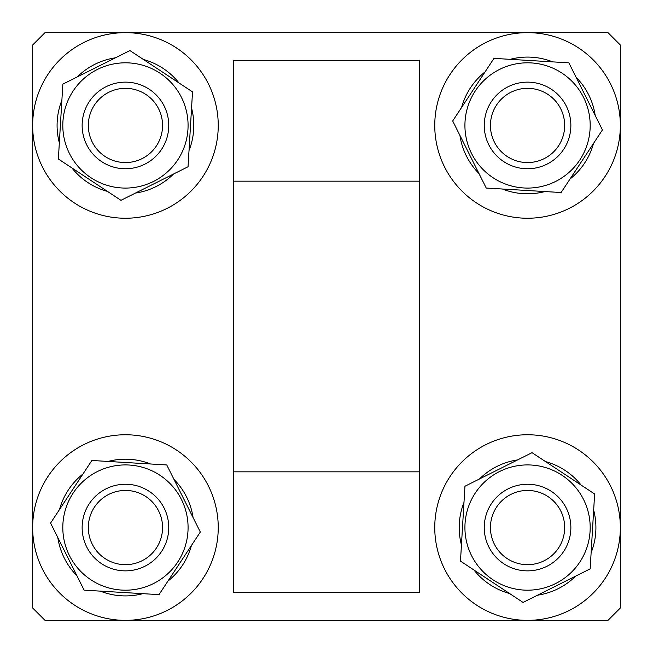 <?xml version="1.0" encoding="UTF-8"?>
<svg xmlns="http://www.w3.org/2000/svg" width="653" height="653" viewBox="0 0 653 653"><rect width="100%" height="100%" fill="white"/><g stroke="black" fill="none" stroke-linecap="round" stroke-linejoin="round"><path stroke-width="0.98" d="M419.291 326.5L419.291 592.41L233.709 592.41L233.709 60.59L419.291 60.59L419.291 326.5M45.024 620.35L607.976 620.35L620.35 607.976L620.35 45.024L607.976 32.65L45.024 32.65L32.65 45.024L32.65 607.976L45.024 620.35M123.278 162.499A37.115 37.115 0 0 0 162.499 127.613A37.115 37.115 0 0 0 127.613 88.392A37.115 37.115 0 0 0 88.392 123.278A37.115 37.115 0 0 0 123.278 162.499M127.98 82.213A43.302 43.302 0 0 1 168.678 127.98A43.302 43.302 0 0 1 122.911 168.678A43.302 43.302 0 0 1 82.213 122.911A43.302 43.302 0 0 1 127.98 82.213M115.426 57.823A68.361 68.361 0 0 0 77.332 76.883M61.872 100.309A68.361 68.361 0 0 0 59.333 142.827M71.895 167.927A68.361 68.361 0 0 0 107.443 191.394M135.465 193.068A68.361 68.361 0 0 0 173.551 174.008M189.011 150.582A68.361 68.361 0 0 0 191.558 108.063M178.995 82.964A68.361 68.361 0 0 0 143.448 59.496M218.241 125.441A92.791 92.791 0 0 0 125.441 32.65A92.791 92.791 0 0 0 32.65 125.441A92.791 92.791 0 0 0 125.441 218.241A92.791 92.791 0 0 0 218.241 125.441M69.43 153.471A62.639 62.639 0 0 1 97.419 69.43A62.639 62.639 0 0 1 181.461 97.419A62.639 62.639 0 0 1 153.471 181.461A62.639 62.639 0 0 1 69.43 153.471M192.521 91.885L129.923 50.575L62.843 84.131L58.37 159.006L120.968 200.316L188.048 166.76L192.521 91.885M499.529 69.43A62.639 62.639 0 0 1 583.57 97.419A62.639 62.639 0 0 1 555.581 181.461A62.639 62.639 0 0 1 471.539 153.471A62.639 62.639 0 0 1 499.529 69.43M561.115 192.521L602.425 129.923L568.869 62.843L493.995 58.37L452.684 120.968L486.24 188.048L561.115 192.521M583.57 499.529A62.639 62.639 0 0 1 555.581 583.57A62.639 62.639 0 0 1 471.539 555.581A62.639 62.639 0 0 1 499.529 471.539A62.639 62.639 0 0 1 583.57 499.529M460.479 561.115L523.077 602.425L590.157 568.869L594.63 493.995L532.032 452.684L464.952 486.24L460.479 561.115M153.471 583.57A62.639 62.639 0 0 1 69.43 555.581A62.639 62.639 0 0 1 97.419 471.539A62.639 62.639 0 0 1 181.461 499.529A62.639 62.639 0 0 1 153.471 583.57M91.885 460.479L50.575 523.077L84.131 590.157L159.006 594.63L200.316 532.032L166.76 464.952L91.885 460.479M595.177 115.426A68.361 68.361 0 0 0 576.117 77.332M552.691 61.872A68.361 68.361 0 0 0 510.173 59.333M485.073 71.895A68.361 68.361 0 0 0 461.606 107.443M459.932 135.465A68.361 68.361 0 0 0 478.992 173.551M502.418 189.011A68.361 68.361 0 0 0 544.937 191.558M570.036 178.995A68.361 68.361 0 0 0 593.504 143.448M537.574 595.177A68.361 68.361 0 0 0 575.668 576.117M591.128 552.691A68.361 68.361 0 0 0 593.667 510.173M581.105 485.073A68.361 68.361 0 0 0 545.557 461.606M517.535 459.932A68.361 68.361 0 0 0 479.449 478.992M463.989 502.418A68.361 68.361 0 0 0 461.442 544.937M474.005 570.036A68.361 68.361 0 0 0 509.552 593.504M57.823 537.574A68.361 68.361 0 0 0 76.883 575.668M100.309 591.128A68.361 68.361 0 0 0 142.827 593.667M167.927 581.105A68.361 68.361 0 0 0 191.394 545.557M193.068 517.535A68.361 68.361 0 0 0 174.008 479.449M150.582 463.989A68.361 68.361 0 0 0 108.063 461.442M82.964 474.005A68.361 68.361 0 0 0 59.496 509.552M527.559 218.241A92.791 92.791 0 0 0 620.35 125.441A92.791 92.791 0 0 0 527.559 32.65A92.791 92.791 0 0 0 434.759 125.441A92.791 92.791 0 0 0 527.559 218.241M434.759 527.559A92.791 92.791 0 0 0 527.559 620.35A92.791 92.791 0 0 0 620.35 527.559A92.791 92.791 0 0 0 527.559 434.759A92.791 92.791 0 0 0 434.759 527.559M125.441 434.759A92.791 92.791 0 0 0 32.65 527.559A92.791 92.791 0 0 0 125.441 620.35A92.791 92.791 0 0 0 218.241 527.559A92.791 92.791 0 0 0 125.441 434.759M490.501 123.278A37.115 37.115 0 0 0 525.387 162.499A37.115 37.115 0 0 0 564.608 127.613A37.115 37.115 0 0 0 529.722 88.392A37.115 37.115 0 0 0 490.501 123.278M570.787 127.98A43.302 43.302 0 0 1 525.02 168.678A43.302 43.302 0 0 1 484.322 122.911A43.302 43.302 0 0 1 530.089 82.213A43.302 43.302 0 0 1 570.787 127.98M529.722 490.501A37.115 37.115 0 0 0 490.501 525.387A37.115 37.115 0 0 0 525.387 564.608A37.115 37.115 0 0 0 564.608 529.722A37.115 37.115 0 0 0 529.722 490.501M525.02 570.787A43.302 43.302 0 0 1 484.322 525.02A43.302 43.302 0 0 1 530.089 484.322A43.302 43.302 0 0 1 570.787 530.089A43.302 43.302 0 0 1 525.02 570.787M162.499 529.722A37.115 37.115 0 0 0 127.613 490.501A37.115 37.115 0 0 0 88.392 525.387A37.115 37.115 0 0 0 123.278 564.608A37.115 37.115 0 0 0 162.499 529.722M82.213 525.02A43.302 43.302 0 0 1 127.98 484.322A43.302 43.302 0 0 1 168.678 530.089A43.302 43.302 0 0 1 122.911 570.787A43.302 43.302 0 0 1 82.213 525.02M419.291 471.833L233.709 471.833M419.291 181.167L233.709 181.167"/></g></svg>
